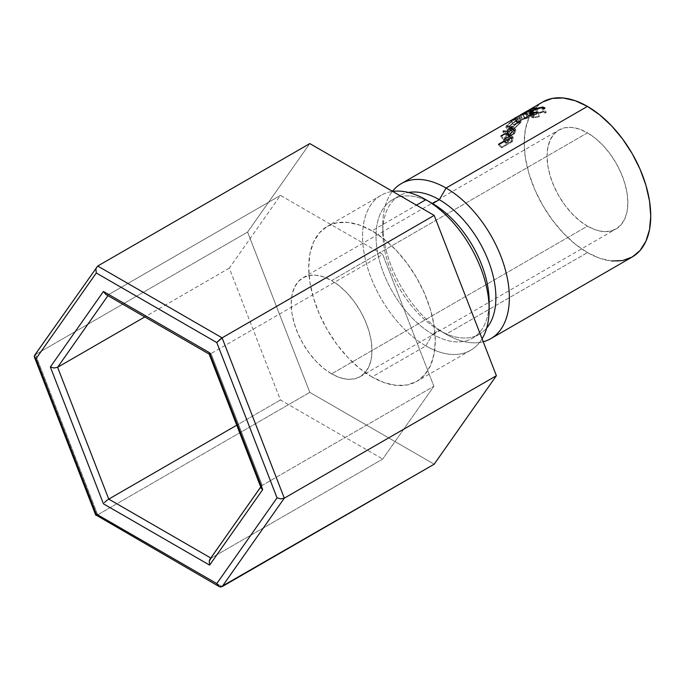 <?xml version="1.0" encoding="UTF-8"?>
<svg xmlns="http://www.w3.org/2000/svg" width="685" height="685" viewBox="0 0 685 685"><rect width="100%" height="100%" fill="white"/><g stroke="black" fill="none" stroke-linecap="round" stroke-linejoin="round"><path stroke-width="0.51" stroke-dasharray="3.42 2.57" d="M331.6 373.864A57.129 32.983 60 0 1 294.276 323.517A57.129 32.983 60 0 1 303.035 277.733A57.129 32.983 60 0 1 331.6 280.567L587.456 132.847A57.129 32.983 -120 0 0 558.891 130.013A57.129 32.983 -120 0 0 550.132 175.797A57.129 32.983 -120 0 0 587.456 226.144L331.6 373.864L339.477 377.512L347.055 379.233L354.042 378.959L360.164 376.69L365.191 372.52L368.924 366.612L371.219 359.188L371.998 350.54L371.219 340.984L368.924 330.906L365.191 320.691L360.164 310.716L354.042 301.383L347.055 293.043L339.477 286.013L331.6 280.567L323.714 276.911L316.136 275.19L309.149 275.464L303.027 277.733L298.009 281.903L294.276 287.811L291.973 295.235L291.202 303.892L291.973 313.439L294.276 323.517L298.009 333.741L303.027 343.707L309.149 353.04L316.136 361.389L323.714 368.419L331.6 373.864L587.456 226.144L579.578 220.698L572.001 213.669L565.014 205.32L558.891 195.987L553.865 186.02L550.132 175.797L547.837 165.719L547.058 156.171L547.837 147.515L550.132 140.091L553.865 134.183L558.891 130.013L565.014 127.744L572.001 127.47L579.578 129.191L587.456 132.847L595.342 138.293L602.92 145.323L609.907 153.663L616.02 163.004L621.047 172.971L624.78 183.186L627.083 193.273L627.854 202.82L627.083 211.468L624.78 218.892L621.047 224.8L616.02 228.97L609.907 231.239L602.92 231.521L595.342 229.8L587.456 226.144A57.129 32.983 -120 0 0 616.02 228.97A57.129 32.983 -120 0 0 624.78 183.195A57.129 32.983 -120 0 0 587.456 132.847L331.6 280.567A57.129 32.983 60 0 1 368.924 330.906A57.129 32.983 60 0 1 360.164 376.69A57.129 32.983 60 0 1 331.6 373.864M489.056 305.279A79.982 46.178 60 0 1 472.59 338.176A79.982 46.178 60 0 1 432.595 334.212L425.864 345.874L371.998 376.973A89.512 51.675 60 0 1 313.524 298.095A89.512 51.675 60 0 1 327.242 226.375A89.512 51.675 60 0 1 371.998 230.802L416.437 205.149L371.998 230.802A89.512 51.675 60 0 1 430.471 309.68A89.512 51.675 60 0 1 416.754 381.408A89.512 51.675 60 0 1 371.998 376.973L425.864 345.874A89.512 51.675 -120 0 0 470.612 350.309A89.512 51.675 -120 0 0 482.077 338.818A89.512 51.675 60 0 1 425.864 345.874L432.595 334.212A79.982 46.178 -120 0 0 489.15 301.554M611.679 260.994L599.803 258.305L587.456 252.577A89.512 51.675 -120 0 1 528.983 173.699A89.512 51.675 -120 0 1 542.708 101.979L534.831 108.504L528.983 117.769L525.386 129.397L524.171 142.951L525.386 157.91L528.983 173.699L534.831 189.711L542.7 205.329L552.298 219.962L563.241 233.028L575.109 244.04L587.456 252.577L446.063 334.212L439.325 330.324L432.595 334.212L439.325 330.324A79.982 46.178 -120 0 0 479.32 334.289A79.982 46.178 -120 0 0 486.71 328.038A79.982 46.178 60 0 1 439.325 330.324L446.063 334.212A89.512 51.675 -120 0 0 483.216 341.746A89.512 51.675 60 0 1 446.063 334.212L587.456 252.577A89.512 51.675 -120 0 0 632.212 257.012M446.063 334.212A89.512 51.675 60 0 1 390.673 264.504A89.512 51.675 60 0 1 392.471 191.312A89.512 51.675 -120 0 0 382.769 224.586A89.512 51.675 -120 0 0 446.063 334.212L439.325 330.324A79.982 46.178 60 0 1 382.769 232.361A79.982 46.178 60 0 1 408.44 192.476A79.982 46.178 -120 0 0 399.338 195.747A79.982 46.178 -120 0 0 387.076 259.838A79.982 46.178 -120 0 0 439.325 330.324M498.406 145.177L509.092 139.004A89.512 51.675 60 0 1 509.529 136.889L509.82 133.995L507.825 134.217L504.999 136.923L503.689 140.588A89.512 51.675 -120 0 0 503.526 141.35L498.594 144.201A89.512 51.675 -120 0 0 498.406 145.177L501.711 147.832A84.743 48.926 60 0 1 501.891 146.907L498.594 144.201A89.512 51.675 -120 0 0 498.406 145.177L501.711 147.832L512.397 141.658L509.092 139.004L498.406 145.177M516.113 120.971L518.262 117.546L512.825 120.363L507.131 124.858L505.735 126.922L506.069 127.556L509.272 126.519L516.113 120.971M500.675 136.717L511.361 130.544A89.512 51.675 60 0 1 512.097 128.643L512.86 126.656L512.526 125.92L511.901 126.031L508.219 128.754L506.626 131.289L503.252 130.869A89.512 51.675 -120 0 0 502.756 131.837L506.198 132.316A89.512 51.675 -120 0 0 505.932 133.01L500.992 135.853A89.512 51.675 -120 0 0 500.675 136.717L503.86 139.817A84.743 48.926 60 0 1 504.16 139.004L500.992 135.853A89.512 51.675 -120 0 0 500.675 136.717L503.86 139.817L514.546 133.644L511.361 130.544L500.675 136.717M518.331 116.048L514.872 118.068A89.512 51.675 -120 0 0 514.726 118.162L519.846 115.542L511.489 120.526A89.512 51.675 -120 0 0 510.882 121.048L522.458 114.121A89.512 51.675 60 0 1 522.544 114.052L516.713 117.007L519.41 115.431L516.713 117.007L519.144 121.099L530.901 114.404A84.743 48.926 60 0 1 530.995 114.352L521.311 120.081L519.11 115.868L521.311 120.081L530.995 114.352L528.734 110.165L530.995 114.352A84.743 48.926 -120 0 0 530.901 114.404L528.632 110.216L530.901 114.404L519.144 121.099L516.713 117.007L522.544 114.052L525.13 118.034L519.144 121.099L525.13 118.034L522.544 114.052A89.512 51.675 -120 0 0 522.458 114.121L525.053 118.103A84.743 48.926 60 0 1 525.13 118.034A84.743 48.926 -120 0 0 525.053 118.103L522.458 114.121L510.882 121.048L513.519 124.987L525.053 118.103L513.519 124.987A84.743 48.926 60 0 1 514.092 124.49L511.489 120.526A89.512 51.675 -120 0 0 510.882 121.048L513.519 124.987A84.743 48.926 60 0 1 514.092 124.49L511.489 120.526M432.595 334.212A79.982 46.178 60 0 1 380.338 263.725A79.982 46.178 60 0 1 392.599 199.635A79.982 46.178 60 0 1 432.595 203.591A79.982 46.178 -120 0 0 376.039 236.248A79.982 46.178 -120 0 0 432.595 334.212M425.864 345.874A89.512 51.675 60 0 1 364.968 257.577A89.512 51.675 60 0 1 392.633 191.406A89.512 51.675 -120 0 0 381.108 195.276A89.512 51.675 -120 0 0 367.391 266.996A89.512 51.675 -120 0 0 425.864 345.874M514.914 118.479L519.846 115.542L522.424 119.541L519.846 115.542L514.726 118.162L517.158 122.247L522.424 119.541L514.092 124.49L522.424 119.541L517.158 122.247A84.743 48.926 60 0 1 517.303 122.161L514.872 118.068A89.512 51.675 -120 0 0 514.726 118.162L517.158 122.247A84.743 48.926 60 0 1 517.303 122.161L514.872 118.068M525.318 112.1L527.604 116.279L517.303 122.161L527.604 116.279L525.318 112.1M518.382 116.185L520.626 120.38L527.604 116.279L520.626 120.38A84.743 48.926 60 0 1 521.311 120.081A84.743 48.926 60 0 0 520.626 120.38L518.382 116.185M536.346 107.751L538.204 112.066L537.108 112.7L535.25 108.384L537.108 112.7L538.204 112.066L536.346 107.751M531.14 109.42L533.213 113.684A84.743 48.926 60 0 1 537.108 112.7A84.743 48.926 60 0 0 533.213 113.684L529.925 115.577L527.972 111.586L529.925 115.577A84.743 48.926 60 0 1 533.821 114.592L531.962 110.276L533.821 114.592L532.724 115.226L530.866 110.91L532.724 115.226L533.821 114.592A84.743 48.926 -120 0 0 529.925 115.577L533.213 113.684L531.14 109.42M526.748 111.955L528.829 116.21A84.743 48.926 60 0 1 532.724 115.226A84.743 48.926 60 0 0 528.829 116.21L524.71 118.591L522.766 114.592L524.71 118.591A84.743 48.926 60 0 1 528.615 117.597L526.756 113.282L528.615 117.597L527.51 118.231L525.66 113.915L527.51 118.231L528.615 117.597A84.743 48.926 -120 0 0 524.71 118.591L528.829 116.21L526.748 111.955M520.797 115.217L522.903 119.464A84.743 48.926 60 0 1 527.51 118.231A84.743 48.926 60 0 0 522.903 119.464L533.598 113.29L531.594 109.275L533.598 113.29A84.743 48.926 60 0 1 538.204 112.066A84.743 48.926 -120 0 0 533.598 113.29L522.903 119.464L520.797 115.217M512.097 128.643L515.24 131.845L515.951 129.97L512.86 126.656L512.097 128.643A89.512 51.675 -120 0 0 511.361 130.544L514.546 133.644A84.743 48.926 60 0 1 515.24 131.845L512.097 128.643M506.626 131.289L509.751 134.525L511.301 132.111L514.075 129.867L509.751 134.525L506.626 131.289L511.027 126.46L514.075 129.867L515.591 129.302L515.951 129.97L514.075 129.867L511.027 126.46L512.86 126.656L515.951 129.97L512.791 126.04M512.782 126.04L512.86 126.656M504.554 133.798L505.932 133.01L509.092 136.152A84.743 48.926 60 0 1 509.349 135.502L506.198 132.316A89.512 51.675 -120 0 0 505.932 133.01L509.092 136.152A84.743 48.926 60 0 1 509.349 135.502L505.83 135.193L509.349 135.502L506.198 132.316L502.756 131.837L505.83 135.193A84.743 48.926 60 0 1 506.301 134.286L509.751 134.525L506.301 134.286L503.252 130.869A89.512 51.675 -120 0 0 502.756 131.837L505.83 135.193A84.743 48.926 60 0 1 506.301 134.286L503.252 130.869M515.951 129.97L515.24 131.845A84.743 48.926 -120 0 0 514.546 133.644L503.86 139.817A84.743 48.926 60 0 1 504.16 139.004L509.092 136.152L504.16 139.004L500.992 135.853M514.127 130.39L511.789 132.239L510.188 135.519L513.75 133.464A84.743 48.926 60 0 1 514.426 131.803L514.829 130.467L514.127 130.39M513.699 130.604L510.625 127.239L507.705 130.672L510.83 133.909L513.699 130.604L514.778 130.364L514.426 131.803L511.301 128.566A89.512 51.675 -120 0 0 510.59 130.313L513.75 133.464L510.188 135.519L510.83 133.909L507.705 130.672L507.028 132.376L510.188 135.519L507.028 132.376L510.59 130.313L513.75 133.464A84.743 48.926 60 0 1 514.426 131.803L511.301 128.566L511.686 127.016L510.625 127.239L513.699 130.604M515.223 118.882L517.92 122.769L509.306 129.354L506.446 125.646L515.223 118.882L518.459 117.623L517.637 119.224L509.272 126.519L505.813 127.401L506.446 125.646L509.306 129.354L508.741 130.938L512.277 130.004L509.272 126.519L512.277 130.004L520.506 122.915L517.637 119.224L520.506 122.915L521.234 121.468L517.92 122.769L515.223 118.882M520.968 122.264L514.606 128.463L511.224 130.561L509.032 131.109L508.655 130.544L509.306 129.354L513.031 125.98L519.872 121.742L521.011 121.382L520.968 122.264M511.609 127.444L510.017 129.285L510.111 130.184L513.784 128.626L518.228 124.876L519.855 122.238L516.404 123.891L511.609 127.444M509.708 125.783L512.697 129.311L509.905 130.056L510.385 128.737L507.525 125.047L506.994 126.494L509.708 125.783L516.567 119.824L517.192 118.496L514.658 119.447L507.525 125.047L510.385 128.737L517.38 123.3L514.658 119.447L517.38 123.3L520.001 122.307L519.427 123.523L516.567 119.824L519.427 123.523L512.697 129.311L509.708 125.783L507.157 126.605L507.525 125.047L510.608 122.161L517.089 118.419L515.317 121.245L509.708 125.783M529.505 113.051L531.491 117.666L533.076 117.837L531.551 113.496L533.076 117.837L539.309 116.715L537.871 111.946L539.215 116.287L536.415 116.972L534.163 117.203L532.639 112.862L534.163 117.203L532.596 116.63L534.711 114.866L533.872 112.785L534.711 114.866L539.112 112.862L543.154 111.989L541.621 107.639L543.154 111.989L544.549 112.263L544.695 113.119L543.154 111.989L534.711 114.866L532.605 116.827L534.163 117.203L539.215 116.287L539.309 116.715L533.076 117.837L531.295 116.989L534.009 114.926C537.716 112.819 541.15 111.629 544.301 111.355L546.073 112.811L544.695 113.119L543.41 108.264M533.872 112.785L532.964 110.533L533.872 112.785M537.871 111.946L538.008 112.374M531.295 116.989L529.565 112.648L531.295 116.989L534.009 114.926L532.219 110.602L534.009 114.926L539.369 112.451L544.301 111.355L543.068 107.845L544.301 111.355L546.099 111.826L546.073 112.811L544.883 107.759M544.695 113.119L546.073 112.811M509.529 136.889L512.808 139.654L513.211 137.488L509.957 134.594L509.529 136.889A89.512 51.675 -120 0 0 509.092 139.004L512.397 141.658A84.743 48.926 60 0 1 512.808 139.654L509.529 136.889M509.957 134.594L513.211 137.488L509.726 133.883L509.957 134.594L507.825 134.217L511.044 137.214L507.825 134.217L504.52 137.805L507.773 140.699L504.52 137.805L503.689 140.588L506.977 143.328L503.689 140.588M513.211 137.488L511.044 137.214L507.773 140.699L506.977 143.328L508.236 139.851L511.044 137.214L513.014 136.88L512.808 139.654A84.743 48.926 -120 0 0 512.397 141.658L501.711 147.832A84.743 48.926 60 0 1 501.891 146.907L498.594 144.201M503.526 141.35L506.823 144.055A84.743 48.926 60 0 1 506.977 143.328A84.743 48.926 60 0 0 506.823 144.055L501.891 146.907L506.823 144.055L503.526 141.35M511.215 137.856L509.006 139.8L507.919 143.422L511.481 141.367A84.743 48.926 60 0 1 511.892 139.517L512.046 138.019L511.215 137.856M510.779 138.07L507.542 135.125L505.016 138.867L508.287 141.667L510.779 138.07L511.96 137.89L511.892 139.517L508.621 136.709A89.512 51.675 -120 0 0 508.193 138.661L511.481 141.367L507.919 143.422L508.287 141.667L505.016 138.867L504.622 140.725L507.919 143.422L504.622 140.725L508.193 138.661L511.481 141.367A84.743 48.926 60 0 1 511.892 139.517L508.621 136.709L508.69 134.911L507.542 135.125L510.779 138.07M507.028 132.376L509.614 127.975L511.404 126.939L511.301 128.566A89.512 51.675 -120 0 0 510.59 130.313L507.028 132.376M504.622 140.725L506.575 135.878L508.356 134.851L508.621 136.709A89.512 51.675 -120 0 0 508.193 138.661L504.622 140.725M247.602 232.069L309.8 143.585L247.602 232.069L35.509 354.522L247.602 232.069L309.8 392.377L247.602 232.069M35.509 354.522L97.707 266.037L35.509 354.522L97.707 514.829L309.8 392.377L97.707 514.829L222.103 586.651L97.707 514.829L95.891 515.394L97.707 514.829L35.509 354.522L34.259 356.551M434.196 464.199L309.8 392.377L434.196 464.199M371.998 376.973L359.651 368.436L347.774 357.424L336.832 344.358L327.242 329.725L319.373 314.107L313.524 298.095L309.92 282.306L308.704 267.347L309.92 253.792L313.524 242.165L319.373 232.9L327.242 226.375L336.832 222.822L347.774 222.385L359.651 225.082L371.998 230.802L384.345 239.339L396.221 250.35L407.155 263.425L416.754 278.05L424.623 293.668L430.471 309.68L434.076 325.469L435.292 340.428L434.076 353.982L430.471 365.619L424.623 374.875L416.754 381.408L407.155 384.953L396.221 385.39L384.345 382.701L371.998 376.973M209.156 354.094L211.048 353.58L108.752 294.516L107.322 294.884L108.752 294.516L107.947 295.663L108.752 294.516L280.448 195.388L108.752 294.516L211.048 353.58L382.744 254.452L280.448 195.388L229.304 268.152L280.448 399.98L382.744 459.036L280.448 399.98L229.304 268.152L280.448 195.388L382.744 254.452L433.888 386.272L382.744 459.036L211.048 558.164L382.744 459.036L433.888 386.272L382.744 254.452L211.048 353.58L262.192 485.4L433.888 386.272L262.192 485.4L209.91 559.285M229.304 268.152L144.8 316.941L229.304 268.152M280.448 399.98L236.753 425.205L280.448 399.98M96.559 267.159L95.891 268.871M261.482 488.576L261.199 486.316L211.048 558.164M209.91 354.111L211.048 353.58L262.192 485.4L260.951 487.429M107.322 294.884L105.807 294.422L107.322 294.884M303.035 277.733L558.891 130.013M470.612 350.309L416.754 381.408M479.32 334.289L472.59 338.176M382.769 224.586L382.769 232.361M399.338 195.747L392.599 199.635M381.108 195.276L327.242 226.375M522.861 118.933L520.711 120.175M511.686 127.016L514.778 130.364M508.741 130.938L505.821 127.393M518.451 117.632L521.234 121.468M509.905 130.056L506.994 126.494M520.001 122.307L517.201 118.488M532.605 116.827L531.329 113.496M508.698 134.962L511.96 137.89M360.164 376.69L616.02 228.97M261.276 486.204L260.72 486.992"/><path stroke-width="1.03" d="M425.864 199.703L416.437 205.149L425.864 199.703A89.512 51.675 60 0 1 489.15 309.329A89.512 51.675 60 0 1 482.077 338.818A89.512 51.675 -120 0 0 425.864 199.703L432.595 203.591L425.864 199.703A89.512 51.675 -120 0 0 392.633 191.406A89.512 51.675 60 0 1 425.864 199.703L432.595 203.591A79.982 46.178 60 0 1 489.056 305.279M489.15 309.329L489.15 301.554A79.982 46.178 -120 0 0 432.595 203.591L439.325 199.703L432.595 203.591M486.71 328.038A79.982 46.178 -120 0 0 489.056 262.612A79.982 46.178 -120 0 0 439.325 199.703A79.982 46.178 60 0 1 489.056 262.612A79.982 46.178 60 0 1 486.71 328.038M446.063 188.041L439.325 199.703L446.063 188.041A89.512 51.675 60 0 1 504.537 266.919A89.512 51.675 60 0 1 490.811 338.647A89.512 51.675 60 0 1 483.216 341.746A89.512 51.675 -120 0 0 506.266 273.332A89.512 51.675 -120 0 0 446.063 188.041L587.456 106.406L446.063 188.041A89.512 51.675 -120 0 0 392.471 191.312A89.512 51.675 60 0 1 401.307 183.614A89.512 51.675 60 0 1 446.063 188.041M611.679 260.994L622.622 260.565L632.212 257.012A89.512 51.675 -120 0 0 645.929 185.284A89.512 51.675 -120 0 0 587.456 106.406L575.109 100.686L563.241 97.989L552.298 98.426L542.7 101.979L528.632 110.216A89.512 51.675 60 0 1 528.734 110.165L519.11 115.868A89.512 51.675 -120 0 0 518.382 116.185L401.307 183.614M490.811 338.647L632.212 257.012L640.081 250.479L645.929 241.223L649.534 229.586L650.75 216.032L649.534 201.073L645.929 185.284L640.081 169.272L632.212 153.654L622.622 139.029L611.679 125.954L599.803 114.943L587.456 106.406A89.512 51.675 -120 0 0 542.708 101.979M544.9 107.845L544.772 108.478L543.351 108.778L542.503 107.699L539.72 107.879L532.117 111.056L530.909 112.297L531.329 112.742L537.871 111.946L538.008 112.374L531.551 113.496L529.847 113.325L529.565 112.648L532.219 110.602L537.656 108.11L542.777 107.006L544.9 107.845M520.797 115.217L531.483 109.043A89.512 51.675 60 0 1 536.346 107.751L535.25 108.384A89.512 51.675 -120 0 0 531.14 109.42L527.844 111.321A89.512 51.675 60 0 1 531.962 110.276L530.866 110.91A89.512 51.675 -120 0 0 526.748 111.955L522.638 114.326A89.512 51.675 60 0 1 526.756 113.282L525.66 113.915A89.512 51.675 -120 0 0 520.797 115.217A89.512 51.675 -120 0 1 525.66 113.915L526.756 113.282A89.512 51.675 -120 0 0 522.638 114.326L526.748 111.955A89.512 51.675 -120 0 1 530.866 110.91L531.962 110.276A89.512 51.675 -120 0 0 527.844 111.321L531.14 109.42A89.512 51.675 -120 0 1 535.25 108.384L536.346 107.751A89.512 51.675 -120 0 0 531.483 109.043L520.797 115.217M514.872 118.068L518.382 116.185A89.512 51.675 -120 0 1 519.11 115.868L528.734 110.165A89.512 51.675 -120 0 0 528.632 110.216L520.48 114.806M408.44 192.476A79.982 46.178 60 0 1 439.325 199.703A79.982 46.178 -120 0 0 408.44 192.476M511.489 120.526L514.914 118.479M503.252 130.869L506.626 131.289M500.992 135.853L504.554 133.798M544.772 108.478L542.777 107.006L543.068 107.845L542.777 107.006L532.219 110.602L529.565 112.648L529.83 113.316L529.565 112.648L531.551 113.496L538.008 112.374L537.871 111.946L532.639 112.862L532.836 113.427L530.832 112.468L532.964 110.533L541.621 107.639L543.351 108.778L544.772 108.478L544.883 107.759M543.419 108.239L543.351 108.778M503.689 140.588A89.512 51.675 -120 0 0 503.526 141.35L498.594 144.201M219.149 586.557L95.789 514.914L96.277 514.007L216.785 583.586L219.149 586.557L222.103 586.651L284.301 498.158L280.781 498.877L277.048 497.858L280.781 498.877L284.301 498.158L222.103 337.851L220.664 338.81L216.785 342.56L277.048 497.858L216.785 583.586L219.149 586.557L220.664 587.011L434.196 464.199L496.394 375.705L434.196 464.199L222.103 586.651L284.301 498.158L496.394 375.705L284.301 498.158L222.103 337.851L434.196 215.398L496.394 375.705L434.196 215.398L222.103 337.851L97.707 266.037L309.8 143.585L434.196 215.398L309.8 143.585L97.707 266.037L34.515 355.438L34.259 356.551L36.022 358.709L96.277 514.007L216.785 583.586L277.048 497.858L216.785 342.56L96.277 272.99L36.022 358.709L96.277 272.99L216.785 342.56L222.103 337.851L97.707 266.037L95.891 268.871L96.277 272.99L95.891 268.871M260.72 486.992L209.91 559.285L209.233 561.006L209.627 565.116L262.715 489.587L209.627 352.758L103.444 291.45L105.807 294.422L103.444 291.45L50.356 366.98L54.089 367.999L57.608 367.28L108.752 499.108L107.322 500.059L108.752 499.108L210.792 558.018L108.752 499.108L236.753 425.205L108.752 499.108L57.608 367.28L144.8 316.941L57.608 367.28L54.089 367.999L50.356 366.98L103.444 291.45L209.627 352.758L262.715 489.587L209.627 565.116L103.444 503.817L50.356 366.98L103.444 503.817L209.627 565.116L209.233 561.006L211.048 558.164M57.608 367.28L107.947 295.663L57.608 367.28M95.789 514.914L96.277 514.007L36.022 358.709L34.25 356.303M34.515 355.438L35.509 354.522M34.798 357.698L34.259 356.551M104.445 502.61L105.807 501.292L104.445 502.61M107.322 500.059L105.807 501.292L107.322 500.059M262.715 489.587L261.482 488.576L262.715 489.587M209.139 353.666L209.627 352.758L209.233 354.145L209.91 354.111M260.951 487.429L261.482 488.576L260.951 487.429M543.556 108.735L543.41 108.273M531.329 113.496L530.926 112.46M537.948 112.186L538.213 113.051M95.78 515.266L34.378 357.005M209.13 354.017L261.071 487.883M105.807 294.422L209.233 354.145"/></g></svg>
